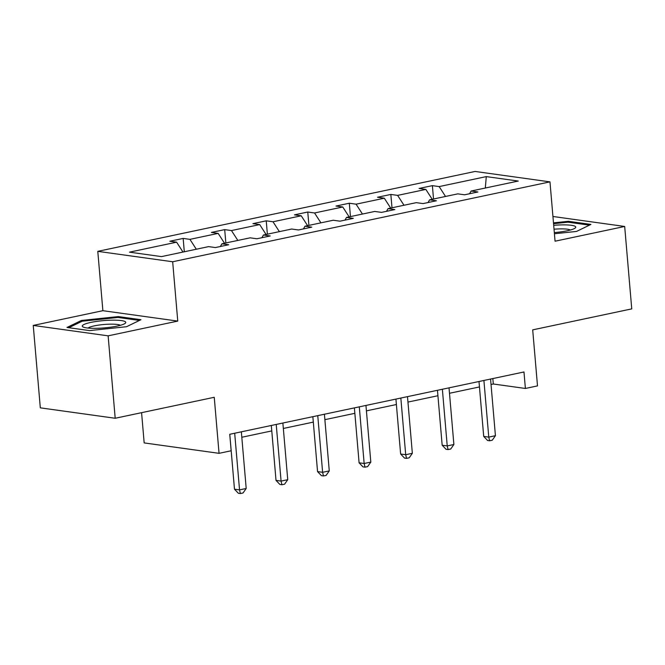 <?xml version="1.0" encoding="UTF-8"?>
<svg xmlns="http://www.w3.org/2000/svg" width="665" height="665" viewBox="0 0 665 665"><rect width="100%" height="100%" fill="white"/><g stroke="black" fill="none" stroke-linecap="round" stroke-linejoin="round"><path stroke-width="1" d="M177.755 321.095L102.876 310.688L33.25 325.426L108.129 335.842L177.755 321.095L172.667 261.761L549.972 181.869L555.059 241.204L624.684 226.466L552.939 216.482M624.684 226.466L631.75 308.884L532.698 329.857L537.503 385.9L525.392 388.46L523.978 371.976L229.749 434.278L231.162 450.762L219.051 453.331L214.246 397.288L115.195 418.26L40.316 407.844L33.25 325.426M108.129 335.842L115.195 418.26M141.578 412.674L144.172 442.915L219.051 453.331M102.876 310.688L97.788 251.345L475.093 171.454L549.972 181.869M182.983 252.052L176.624 242.176L169.841 241.237L183.158 238.419L184.305 251.769M445.525 196.458L439.158 186.591L486.29 176.607L518.268 181.055L471.136 191.03L477.919 191.977L464.602 194.795L457.819 193.856L429.598 199.833L436.381 200.772L423.065 203.59L416.282 202.65L388.061 208.627L394.844 209.566L381.527 212.384L374.752 211.445L346.523 217.422L353.306 218.361L339.99 221.179L333.215 220.24L304.986 226.216L311.769 227.156L298.452 229.974L291.677 229.034L263.448 235.011L270.231 235.95L256.914 238.768L250.14 237.829L221.91 243.806L228.694 244.745L215.377 247.563L208.602 246.624L161.47 256.607L129.492 252.16L176.624 242.176M172.667 261.761L97.788 251.345M196.3 249.225L189.941 239.358L183.158 238.419M189.941 239.358L218.162 233.382L211.379 232.442L224.695 229.625L225.842 242.974M237.837 240.431L231.47 230.564L224.695 229.625M231.47 230.564L259.699 224.587L252.916 223.648L266.233 220.822L267.38 234.18M279.375 231.636L273.007 221.769L266.233 220.822M273.007 221.769L301.237 215.793L294.454 214.853L307.77 212.027L308.917 225.385M320.912 222.841L314.545 212.975L307.77 212.027M314.545 212.975L342.774 206.998L335.991 206.05L349.308 203.232L350.455 216.591M362.45 214.047L356.083 204.18L349.308 203.232M356.083 204.18L384.312 198.203L377.529 197.256L390.845 194.438L391.993 207.796M403.988 205.252L397.62 195.385L390.845 194.438M397.62 195.385L425.849 189.409L419.066 188.461L432.383 185.643L433.53 198.993M439.158 186.591L432.383 185.643M220.348 246.516L221.91 243.806M224.521 243.249L218.162 233.382M261.885 237.721L263.448 235.011M266.058 234.454L259.699 224.587M303.423 228.926L304.986 226.216M307.596 225.659L301.237 215.793M344.96 220.132L346.523 217.422M349.133 216.865L342.774 206.998M386.498 211.337L388.061 208.627M390.671 208.07L384.312 198.203M428.036 202.534L429.598 199.833M432.208 199.276L425.849 189.409M469.573 193.739L471.136 191.03M491.028 384.486L493.314 384.004L525.392 388.46M241.811 437.254L271.777 430.912M283.348 428.46L313.315 422.117M324.877 419.665L354.852 413.322M366.415 410.87L396.39 404.528M407.953 402.076L437.927 395.733M449.49 393.281L479.465 386.939M492.848 378.568L493.314 384.004M485.309 188.029L486.29 176.607M554.419 233.756L576.513 231.437L590.936 224.429L568.384 221.295L553.48 222.858M140.938 319.715L118.395 316.582L81.421 320.455L66.999 327.463L89.551 330.596L126.525 326.723L140.938 319.715M568.459 222.243L568.384 221.295M118.47 317.521L118.395 316.582M81.512 321.536L81.421 320.455M479 381.502L483.704 436.415L488.767 437.121L483.912 380.463M495.425 435.716L492.275 440.213L489.615 440.77L488.767 437.121L495.425 435.716L490.562 379.05M489.615 440.77L487.586 440.496L483.704 436.415M437.462 390.297L442.167 445.218L447.229 445.916L442.375 389.258M453.887 444.511L450.737 449.008L448.077 449.565L447.229 445.916L453.887 444.511L449.025 387.853M448.077 449.565L446.049 449.291L442.167 445.218M395.924 399.091L400.629 454.012L405.692 454.71L400.837 398.052M412.35 453.306L409.199 457.803L406.539 458.368L405.692 454.71L412.35 453.306L407.487 396.648M406.539 458.368L404.511 458.085L400.629 454.012M554.319 232.609A21.82 3.658 -4.9 0 0 574.884 228.261A21.82 3.658 -4.9 0 0 575.582 226.707A21.82 3.658 -4.9 0 0 553.696 225.319M570.346 230.032A16.517 2.768 -4.9 0 0 554.028 229.209M553.554 223.689L567.993 222.176L589.439 225.152M125.594 321.985A21.82 3.658 -4.9 0 0 101.288 320.829A21.82 3.658 -4.9 0 0 82.46 326.507A21.82 3.658 -4.9 0 0 83.349 327.105A21.82 3.658 -4.9 0 0 104.338 327.895A21.82 3.658 -4.9 0 0 124.895 323.539A21.82 3.658 -4.9 0 0 125.594 321.985M120.357 325.31A16.517 2.768 -4.9 0 0 104.048 324.487A16.517 2.768 -4.9 0 0 88.121 328.078M68.803 327.712L82.177 321.212L118.004 317.454L139.451 320.439M354.387 407.886L359.092 462.807L364.154 463.505L359.3 406.847M370.812 462.1L367.662 466.597L365.002 467.163L364.154 463.505L370.812 462.1L365.95 405.442M365.002 467.163L362.974 466.88L359.092 462.807M312.849 416.681L317.554 471.601L322.616 472.3L317.762 415.642M329.275 470.895L326.124 475.392L323.464 475.957L322.616 472.3L329.275 470.895L324.412 414.237M323.464 475.957L321.436 475.675L317.554 471.601M271.312 425.475L276.017 480.396L281.079 481.103L276.224 424.436M287.737 479.689L284.587 484.187L281.927 484.752L281.079 481.103L287.737 479.689L282.874 423.031M281.927 484.752L279.899 484.469L276.017 480.396M229.774 434.278L234.479 489.191L239.541 489.897L234.687 433.239M246.2 488.484L243.049 492.981L240.389 493.546L239.541 489.897L246.2 488.484L241.345 431.826M240.389 493.546L238.361 493.264L234.479 489.191"/></g></svg>
